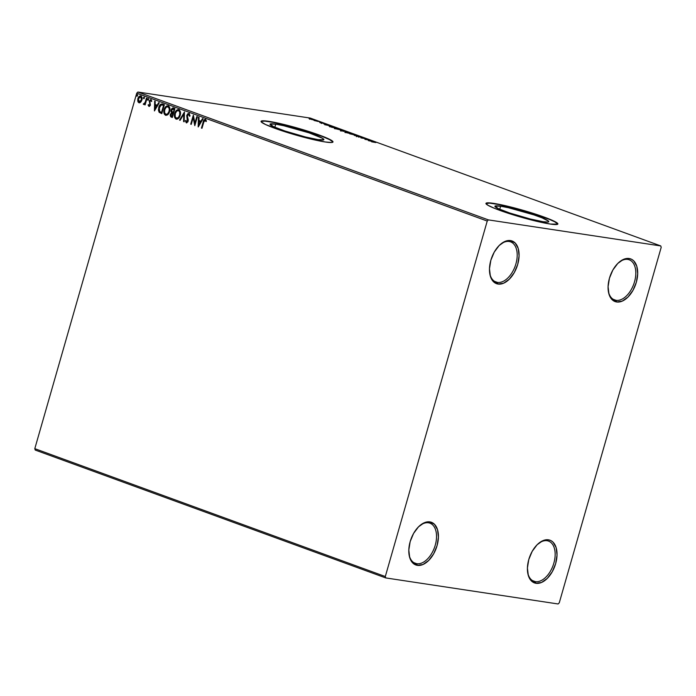 <?xml version="1.0" encoding="UTF-8"?>
<svg xmlns="http://www.w3.org/2000/svg" width="696" height="696" viewBox="0 0 696 696"><rect width="100%" height="100%" fill="white"/><g stroke="black" fill="none" stroke-linecap="round" stroke-linejoin="round"><path stroke-width="1.04" d="M428.466 522.8A21.385 12.632 110 0 0 419.296 526.072A21.385 12.632 -70 0 1 428.466 522.8A21.385 12.632 -70 0 1 429.928 523.174A21.385 12.632 -70 0 1 434.887 546.386A21.385 12.632 -70 0 1 416.739 563.716L417.382 565.37A22.716 13.415 -70 0 1 409.083 554.799A22.716 13.415 -70 0 1 419.688 525.724A22.716 13.415 -70 0 1 429.85 521.887L428.466 522.8L429.85 521.887L434.522 524.323L437.532 529.691L438.419 537.19L437.062 545.655L433.651 553.825L428.71 560.437L423.003 564.491L417.382 565.37L412.711 562.933L409.7 557.566L408.813 550.066L410.17 541.601L413.581 533.432L418.522 526.82L424.229 522.766L429.85 521.887A22.716 13.415 -70 0 1 437.062 545.655A22.716 13.415 -70 0 1 417.382 565.37L416.739 563.716A21.385 12.632 -70 0 1 415.277 563.342A21.385 12.632 -70 0 1 409.004 554.277A21.385 12.632 110 0 0 416.739 563.716L413.92 562.69L416.739 563.716A21.385 12.632 110 0 0 435.252 545.168A21.385 12.632 110 0 0 428.466 522.8M547.082 540.722A21.385 12.632 110 0 0 537.904 544.002A21.385 12.632 -70 0 1 547.082 540.722A21.385 12.632 -70 0 1 548.544 541.096A21.385 12.632 -70 0 1 553.494 564.308A21.385 12.632 -70 0 1 535.346 581.638L535.99 583.292A22.716 13.415 -70 0 1 527.69 572.721A22.716 13.415 -70 0 1 538.304 543.646A22.716 13.415 -70 0 1 548.457 539.818L547.082 540.722L548.457 539.818L550.962 540.627L553.129 542.245L556.139 547.613L557.026 555.112L555.669 563.586L552.259 571.747L547.326 578.359L541.61 582.413L535.99 583.292L531.326 580.856L528.316 575.488L527.42 567.997L528.786 559.523L532.188 551.354L537.129 544.742L542.837 540.688L548.457 539.818A22.716 13.415 -70 0 1 555.669 563.586A22.716 13.415 -70 0 1 535.99 583.292L535.346 581.638A21.385 12.632 -70 0 1 533.884 581.273A21.385 12.632 -70 0 1 527.62 572.199A21.385 12.632 110 0 0 535.346 581.638L532.527 580.612L535.346 581.638A21.385 12.632 110 0 0 553.868 563.09A21.385 12.632 110 0 0 547.082 540.722M627.748 259.408A21.385 12.632 110 0 0 618.57 262.688A21.385 12.632 -70 0 1 627.748 259.408A21.385 12.632 -70 0 1 629.21 259.782A21.385 12.632 -70 0 1 634.16 282.994A21.385 12.632 -70 0 1 616.012 300.324L616.656 301.977A22.716 13.415 -70 0 1 608.356 291.406A22.716 13.415 -70 0 1 618.97 262.331A22.716 13.415 -70 0 1 629.123 258.503L627.748 259.408L629.123 258.503L631.629 259.312L633.795 260.93L636.805 266.298L637.693 273.798L636.335 282.272L632.925 290.432L627.992 297.044L622.276 301.098L616.656 301.977L611.984 299.541L608.983 294.173L608.087 286.682L609.452 278.209L612.854 270.039L617.796 263.427L623.503 259.373L629.123 258.503A22.716 13.415 -70 0 1 636.335 282.272A22.716 13.415 -70 0 1 616.656 301.977L616.012 300.324A21.385 12.632 -70 0 1 614.551 299.959A21.385 12.632 -70 0 1 608.287 290.885A21.385 12.632 110 0 0 616.012 300.324L613.193 299.297L616.012 300.324A21.385 12.632 110 0 0 634.526 281.776A21.385 12.632 110 0 0 627.748 259.408M509.133 241.486A21.385 12.632 110 0 0 499.963 244.766A21.385 12.632 -70 0 1 509.133 241.486A21.385 12.632 -70 0 1 510.594 241.86A21.385 12.632 -70 0 1 515.545 265.072A21.385 12.632 -70 0 1 497.405 282.402L498.049 284.055A22.716 13.415 -70 0 1 489.749 273.485A22.716 13.415 -70 0 1 500.354 244.409A22.716 13.415 -70 0 1 510.516 240.572L509.133 241.486L510.516 240.572L515.188 243.008L518.198 248.376L519.086 255.876L517.728 264.35L514.318 272.51L509.376 279.122L503.669 283.176L498.049 284.055L493.377 281.619L490.367 276.251L489.479 268.76L490.837 260.287L494.247 252.117L499.18 245.505L504.896 241.451L510.516 240.572A22.716 13.415 -70 0 1 517.728 264.35A22.716 13.415 -70 0 1 498.049 284.055L497.405 282.402A21.385 12.632 -70 0 1 495.943 282.028A21.385 12.632 -70 0 1 489.671 272.962A21.385 12.632 110 0 0 497.405 282.402L494.586 281.375L497.405 282.402A21.385 12.632 110 0 0 515.919 263.854A21.385 12.632 110 0 0 509.133 241.486M500.607 206.207A28.014 2.688 -164 0 1 530.952 213.916A28.014 2.688 -164 0 1 548.761 221.676A28.014 2.688 -164 0 1 543.071 221.702L530.282 219.005L509.724 213.011L498.397 208.678L494.969 206.12L500.607 206.207L508.558 207.756L533.945 214.899L542.236 217.918L548.57 221.197L548.7 221.789L547.795 222.067L543.071 221.702A28.014 2.688 -164 0 1 512.726 213.994A28.014 2.688 -164 0 1 494.908 206.234A28.014 2.688 -164 0 1 500.607 206.207L499.728 209.27L500.607 206.207M275.712 124.166A28.014 2.688 -164 0 1 306.057 131.875A28.014 2.688 -164 0 1 323.866 139.635A28.014 2.688 -164 0 1 318.176 139.661L305.387 136.964L284.829 130.97L273.502 126.637L270.083 124.079L275.712 124.166L283.672 125.715L309.059 132.858L322.518 138.295L323.805 139.748L318.176 139.661A28.014 2.688 -164 0 1 287.831 131.953A28.014 2.688 -164 0 1 270.022 124.192A28.014 2.688 -164 0 1 275.712 124.166L274.833 127.229L275.712 124.166M332.923 142.088A37.419 3.584 16 0 0 308.485 131.657A37.419 3.584 16 0 0 268.578 121.565L268.656 121.313A37.419 3.584 -164 0 1 309.189 131.605A37.419 3.584 -164 0 1 332.984 141.975A37.419 3.584 -164 0 1 325.38 142.001L331.696 142.497L332.905 142.123L332.731 141.34L328.329 138.704L313.2 132.919L279.287 123.375L264.88 120.852L261.13 121.191L261.305 121.974L265.707 124.61L287.413 132.527L308.302 138.4L325.38 142.001A37.419 3.584 -164 0 1 284.847 131.709A37.419 3.584 -164 0 1 261.043 121.339A37.419 3.584 -164 0 1 268.656 121.313L268.578 121.565A37.419 3.584 16 0 0 261.035 121.478M557.818 224.129A37.419 3.584 16 0 0 533.38 213.698A37.419 3.584 16 0 0 493.473 203.606L493.542 203.354A37.419 3.584 -164 0 1 534.084 213.646A37.419 3.584 -164 0 1 557.879 224.008A37.419 3.584 -164 0 1 550.275 224.042L557.792 224.164L556.078 222.233L549.161 218.996L531.509 212.828L498.406 204.198L489.767 202.893L486.025 203.232L487.739 205.163L494.656 208.4L512.308 214.568L533.197 220.441L550.275 224.042A37.419 3.584 -164 0 1 509.733 213.75A37.419 3.584 -164 0 1 485.938 203.38A37.419 3.584 -164 0 1 493.542 203.354L493.473 203.606A37.419 3.584 16 0 0 485.93 203.519M356.656 136.242L362.834 137.477L356.656 136.242M559.271 602.814L661.2 247.341L660.774 245.94L488.401 219.893L137.886 92.029L310.268 118.076L660.774 245.94L488.401 219.893L487.235 221.05L385.306 576.532L34.8 448.659L136.729 93.186L487.235 221.05L385.306 576.532L385.732 577.924L558.114 603.971L559.271 602.814L661.2 247.341L660.774 245.94L310.268 118.076L137.886 92.029L136.729 93.186L34.8 448.659L35.226 450.06L385.732 577.924L558.114 603.971L559.271 602.814M139.357 102.834L141.088 101.755L142.106 98.876L141.288 96.213L140.374 95.883L139.009 96.57L137.738 99.232L138.147 102.138L139.139 102.808L140.287 102.529L141.888 100.067C142.436 98.214 142.088 96.848 140.853 95.97L140.87 95.944C139.391 95.874 138.408 96.753 137.886 98.614L137.747 101.129L139.191 102.817M143.602 104.452L145.177 103.774L144.577 104.687L145.125 104.887L147.004 98.345L146.456 98.145L144.994 102.764L143.245 104.078L143.95 104.47L144.855 103.721L144.577 104.687L145.125 104.887L147.004 98.345L146.456 98.145L145.099 102.556L143.245 104.078L143.724 104.487M149.214 105.583L150.162 104.922L149.066 105.566L148.57 104.617L148.091 105.061L148.996 106.41L150.179 105.618L149.918 100.929L150.745 100.468L151.293 101.433L151.78 100.937L150.641 99.589L149.327 100.789L149.849 104.879L149.196 105.583L148.57 104.617L148.091 105.061L149.344 106.471M162.716 104.078C160.732 103.713 159.41 104.835 158.749 107.445L159.132 112.3L161.803 113.631L164.369 104.678L162.081 103.913L160.541 104.339L159.01 106.671L158.392 110.003L159.132 112.3L161.803 113.631L164.369 104.678L162.081 103.913M173.495 108.011L171.094 109.942L171.869 112.682L171.094 109.942L171.869 112.682L170.346 114.292L170.764 116.502L171.66 117.154L170.659 114.344L171.346 117.111L172.347 117.476L174.913 108.524L172.73 107.95L171.451 109.063L170.938 111.099L171.555 112.63L170.189 115.188L170.694 116.754L172.347 117.476L174.913 108.524L173.217 107.932M184.457 112.004L179.524 120.095L180.125 120.312L183.796 114.153L183.57 121.574L184.162 121.791L184.457 112.004L179.524 120.095L180.125 120.312L183.796 114.153L183.57 121.574L184.162 121.791L184.457 112.004M196.82 116.519L194.915 123.175L193.279 115.223L190.713 124.175L191.252 124.375L193.166 117.702L194.802 125.671L197.368 116.719L196.82 116.519L194.915 123.175L193.401 115.266L190.713 124.175L191.252 124.375L193.166 117.702L194.802 125.671L197.368 116.719L196.82 116.519M205.364 119.381C204.154 119.451 203.415 120.338 203.171 122.044L201.44 128.09L201.979 128.29L204.145 120.974L204.963 120.269L205.938 121.487L206.407 120.904L205.364 119.381L203.876 120.112L201.44 128.09L201.979 128.29L203.693 122.331L205.111 120.304L205.938 121.487L206.407 120.904L205.137 119.321M198.256 126.924L203.093 118.807L202.501 118.59L200.953 121.191L198.96 120.469L199.056 117.328L198.456 117.111L198.169 126.898L203.093 118.807L202.501 118.59L200.953 121.191L198.96 120.469L199.056 117.328L198.456 117.111L198.256 126.924M186.624 122.87L188.155 121.191L187.372 115.51L189.112 114.396L189.477 116.249L190.051 115.954L189.025 113.422L187.668 113.831L186.737 115.719L187.441 121.409L186.554 121.896L185.936 120.408L185.353 120.799L186.284 122.818L187.876 121.887L188.294 120.086L187.32 115.736L188.686 114.318L189.477 116.249L190.051 115.954L189.129 113.413M176.627 119.216L176.131 119.112C178.141 119.173 179.49 117.92 180.186 115.353L180.499 112.865L179.864 110.577L178.785 109.69L177.454 109.707L174.844 113.004L174.696 117.52L175.818 118.964L177.471 119.068L178.959 117.859L180.186 115.353C180.943 112.813 180.473 110.925 178.785 109.69L178.733 109.637M168.241 105.836C166.231 105.748 164.874 106.984 164.169 109.559L164.465 113.718L165.9 115.31C164.186 114.074 163.717 112.169 164.491 109.603L164.169 109.559C163.395 112.126 163.864 114.031 165.587 115.266L166.066 115.362L165.587 115.266C167.597 115.327 168.945 114.066 169.641 111.499L169.954 109.02L169.319 106.732L168.241 105.836L166.901 105.862L165.7 106.714L164.169 109.559L163.943 112.891L164.491 114.379L165.744 115.319L167.553 114.866L169.641 111.499C170.398 108.959 169.928 107.071 168.241 105.836L168.188 105.792M154.434 110.942L159.271 102.817L158.679 102.608L157.131 105.209L155.138 104.478L155.234 101.346L154.643 101.129L154.434 110.942L159.271 102.817L158.679 102.608L157.131 105.209L155.138 104.478L155.234 101.346L154.643 101.129L154.442 110.925M148.553 99.606L148.483 98.832L147.891 98.823L147.7 100.041L148.553 99.606L148.309 98.693L147.639 99.276L147.883 100.181L148.553 99.606L147.883 100.181M144.368 98.075L144.298 97.309L143.715 97.292L143.524 98.519L144.368 98.075L144.124 97.17L143.454 97.744L143.698 98.658L144.368 98.075L143.698 98.658M137.547 95.596L137.486 94.821L136.894 94.813L136.703 96.031L137.547 95.596L137.303 94.682L136.642 95.256L136.877 96.17L137.547 95.596L136.877 96.17M311.956 119.599L314.688 119.877L310.747 118.694L309.424 118.807L313.922 120.008C315.088 120.182 315.114 120.043 314 119.59L309.015 118.52L311.956 119.599M320.116 121.835L314.227 120.539L320.116 121.835M319.777 122.592L324.649 123.566L319.777 122.592M335.829 127.568L329.086 126.15L331.94 127.333L337.482 128.168L330.417 126.167L329.382 126.359L331.94 127.333L337.482 128.168L335.829 127.568M348.026 132.014L340.622 130.422L348.026 132.014M357.57 135.502L349.67 133.797L356.187 135.276L354.308 135.494L357.483 135.468L349.67 133.797L356.187 135.276L354.308 135.494L357.57 135.502M369.933 140.009L365.818 139.383L366.392 138.713L360.85 137.878L365.53 138.704L364.948 139.374L370.481 140.209L365.818 139.383L366.514 138.756L360.85 137.878L365.53 138.704L364.948 139.374L369.933 140.009M375.814 142.549L371.586 141.793L375.814 142.549M368.401 140.636L376.205 142.297L371.568 140.609L368.306 140.601L376.205 142.297L371.568 140.609L368.401 140.636M351.828 133.989L352.898 133.823L350.488 132.945L345.085 131.944L351.828 133.989C353.429 134.241 353.481 134.05 351.976 133.423L346.347 131.996C344.711 131.744 344.668 131.927 346.199 132.562L351.828 133.989C353.429 134.241 353.481 134.05 351.976 133.423L351.976 133.423M341.284 130.143L342.354 129.978L339.944 129.099L334.541 128.099L341.284 130.143C342.884 130.387 342.937 130.204 341.431 129.578L335.803 128.151C334.167 127.89 334.115 128.081 335.655 128.716L341.284 130.143C342.884 130.387 342.937 130.204 341.431 129.578L341.431 129.578M324.58 124.645L332.392 126.315L327.755 124.619L324.58 124.645L332.392 126.315L327.755 124.619L324.58 124.645M321.448 122.409L320.351 122.07L321.456 122.313M317.272 120.878L316.167 120.547L317.28 120.782M310.451 118.39L309.355 118.059L310.459 118.294M557.809 224.077L554.729 221.78L549.083 219.257L524.488 210.984L498.336 204.459L489.697 203.154L485.947 203.493M332.914 142.036L329.843 139.739L321.761 136.259L299.593 128.943L273.441 122.418L264.802 121.113L261.061 121.452M369.689 140.818L372.29 141.462L369.689 140.818M365.165 139.409L365.53 138.704L365.165 139.409M365.409 139.104L366.026 139.191L365.409 139.104M362.59 137.556L355.926 135.911L362.207 137.164M358.457 137.06L359.066 136.903L359.214 136.39L358.605 136.546M359.214 136.39L358.649 136.86M346.347 131.996L346.347 131.996C344.711 131.744 344.668 131.927 346.199 132.562M346.747 132.64C345.547 132.144 345.599 131.996 346.886 132.196L351.428 133.345C352.611 133.841 352.567 133.989 351.28 133.789L346.747 132.64C345.547 132.144 345.599 131.996 346.886 132.196L351.428 133.345C352.611 133.841 352.567 133.989 351.28 133.789L346.712 132.745L345.868 132.188L346.886 132.196M342.51 131.066L344.285 131.335L342.51 131.066M344.851 131.422L346.913 131.735L344.851 131.422M335.803 128.151L335.803 128.151C334.167 127.89 334.115 128.081 335.655 128.716M336.194 128.795C335.002 128.299 335.054 128.142 336.342 128.351L340.883 129.499C342.067 129.995 342.023 130.143 340.736 129.943L336.194 128.795C335.002 128.299 335.054 128.142 336.342 128.351L340.883 129.499C342.067 129.995 342.023 130.143 340.736 129.943L336.168 128.899L335.333 128.308L336.342 128.351M330.191 126.541L336.333 127.994L331.966 127.22L330.191 126.541L330.965 126.367M325.867 124.828L328.495 125.393L325.867 124.828M321.3 122.635L321.413 123.436M324.64 123.584L324.066 123.262M323.631 123.209L323.814 123.914M313.505 119.512L310.312 119.033L313.383 119.808M313.922 120.008C315.088 120.182 315.114 120.043 314 119.59M351.428 133.345L352.272 133.832L351.28 133.789M340.883 129.499L341.727 129.978L340.736 129.943M329.904 126.333L329.756 126.846M310.312 119.033L309.772 118.711L310.468 118.746M205.477 119.373L204.363 119.912L203.484 122.096C203.737 120.391 204.467 119.503 205.685 119.434M206.251 121.539L205.242 120.321M205.137 120.338L206.138 121.295M198.49 126.533L198.769 117.233L198.49 126.533M201.266 121.243L202.788 118.694L201.266 121.243M199.143 124.801L200.77 122.07L198.925 121.469L200.77 122.07L198.83 124.749L198.925 121.469L200.457 122.026L199.143 124.801M194.924 125.245L193.166 117.702L194.924 125.245M191.269 124.314L190.713 124.175L193.479 115.675L191.269 124.314M195.228 123.227L197.125 116.624L195.228 123.227M186.284 122.818L185.667 120.852L186.476 122.861M186.789 121.931L187.911 121.078L186.554 121.896L185.936 120.408L185.353 120.799L185.963 120.643L185.902 122.052L186.772 122.905M189.338 113.465L187.146 115.345L188.294 113.631L186.833 115.292L188.007 120.425L187.598 119.747L187.755 121.461L186.554 121.896M184.17 121.722L183.57 121.574L183.796 114.153L184.17 121.722M180.151 120.26L179.524 120.095L184.449 112.421L180.151 120.26M176.131 119.112L176.445 119.155C174.731 117.92 174.261 116.023 175.035 113.448L174.722 113.404C173.939 115.971 174.418 117.876 176.131 119.112L174.8 116.78L175.035 113.448C175.731 110.882 177.089 109.646 179.107 109.733M178.785 109.69C176.775 109.594 175.418 110.829 174.722 113.404L177.767 109.759M178.594 110.586L179.977 111.943L180.107 114.553L178.942 117.259L176.949 118.303M176.819 118.276L176.688 118.233C178.306 118.276 179.403 117.267 179.959 115.205C180.569 113.178 180.203 111.656 178.863 110.655L178.541 110.612C179.881 111.612 180.247 113.126 179.638 115.153L179.638 115.153C179.081 117.215 177.993 118.224 176.375 118.181C175.018 117.172 174.653 115.64 175.261 113.605C175.818 111.525 176.915 110.525 178.541 110.612L179.655 111.891L179.725 114.831L178.42 117.45L176.506 118.224L175.183 116.711L175.261 113.605L176.714 111.09L178.541 110.612M173.434 107.967L172.33 108.402L171.407 109.985L173.809 108.054M173.243 108.933L174.418 109.289L173.469 112.621L172.034 112.047L171.642 110.133L173.8 109.063L173.2 108.933L174.418 109.289L173.478 109.02L174.104 109.246L173.469 112.621L174.418 109.289L173.147 112.569L171.538 110.934L171.973 109.42L173.208 108.933M172.399 113.309L173.2 113.535L172.382 116.406L171.494 116.154L170.894 114.483L172.921 113.439L172.356 113.309L173.2 113.535L172.608 113.387L172.382 116.406L173.2 113.535L172.06 116.362L170.798 115.005L171.199 113.796L172.347 113.309M167.223 105.905L165.674 107.158L164.491 109.603C165.187 107.036 166.544 105.792 168.562 105.888M167.867 106.723L169.433 108.089L169.493 111.029L168.188 113.648L166.144 114.388C167.762 114.431 168.858 113.422 169.406 111.351C170.015 109.324 169.65 107.81 168.31 106.81L167.997 106.766C169.337 107.767 169.702 109.281 169.093 111.308L169.093 111.308C168.536 113.37 167.449 114.379 165.822 114.335C164.474 113.317 164.099 111.795 164.717 109.759C165.274 107.68 166.37 106.679 167.997 106.766L169.276 108.663L169.093 111.308L167.614 113.848L165.822 114.335L164.587 112.691L164.717 109.759L166.17 107.245L167.997 106.766M162.02 103.93L160.28 104.983L159.071 107.497C159.723 104.887 161.046 103.756 163.038 104.122M162.542 105L163.873 105.444L161.516 112.508L159.662 111.56L159.297 107.645L161.446 104.879L162.081 104.922M161.446 104.879L163.873 105.444L162.968 105.183L163.56 105.401L161.516 112.508L159.514 111.377L159.019 109.124L160.524 105.374L161.446 104.879L163.29 105.227L161.759 104.922M154.677 110.542L154.956 101.242L154.677 110.542M157.444 105.253L158.966 102.703L157.444 105.253M155.33 108.82L156.948 106.088L155.112 105.487L156.948 106.088L155.008 108.767L155.112 105.487L156.635 106.044L155.33 108.82M151.615 101.477L150.745 100.468L151.293 101.433L151.78 100.937L150.91 99.641L149.222 101.111L150.223 104.6L149.892 104.235L150.049 105.209L149.066 105.566M150.954 99.641L149.536 101.164L151.232 99.693M148.874 106.375L150.406 105.044L149.779 101.277L150.867 100.485M150.754 100.511L151.58 101.329M148.196 100.233L147.639 99.276L148.622 98.745M148.309 98.693L147.639 99.276M148.405 98.736L148.144 100.207M143.915 104.504L143.245 104.078L143.907 103.678L143.915 104.504M144.055 103.704L145.412 102.608L146.752 98.249L145.307 102.817L143.915 103.687M144.011 98.71L143.454 97.744L144.446 97.214M144.124 97.17L143.454 97.744M144.229 97.214L143.968 98.684M138.913 102.747L137.747 101.129L138.2 98.658C138.721 96.796 139.713 95.918 141.166 96.022M140.931 95.952L139.322 96.614L138.121 98.971L138.226 101.712L139.452 102.851M140.583 96.761L141.697 97.692L141.662 99.911L140.531 101.755L139.322 101.99L138.434 98.806L140.583 96.761M140.74 96.77L141.662 99.911L140.627 96.779L141.436 97.858L141.34 99.867L139.139 101.938L138.295 100.607L138.434 98.806L139.252 97.257L140.627 96.779M139.461 101.99L141.662 99.911L139.505 101.999M137.199 96.222L136.642 95.256L137.625 94.726M137.303 94.682L136.642 95.256M137.408 94.726L137.147 96.196M198.925 121.469L200.457 122.026L198.83 124.749L198.925 121.469M166.387 114.449L165.822 114.335M155.112 105.487L156.635 106.044L155.008 108.767L155.112 105.487M139.644 102.034L139.139 101.938M385.732 577.924L35.226 450.06L34.8 448.659L385.306 576.532L385.732 577.924M487.235 221.05L136.729 93.186L137.886 92.029L488.401 219.893L487.235 221.05M362.05 137.295L361.903 137.808M359.336 136.616L359.188 137.121M356.596 136.172L356.448 136.686M358.544 136.407L358.397 136.921L358.544 136.407M345.068 131.97L344.929 132.484M353.072 134.006L352.933 134.519M345.868 132.17L345.721 132.684M352.289 133.806L352.141 134.319M340.622 130.413L340.475 130.926M342.763 130.639L342.615 131.153L342.763 130.639M341.414 130.613L341.275 131.126M343.511 130.848L343.363 131.361M334.524 128.125L334.376 128.638M342.528 130.161L342.38 130.674M335.324 128.325L335.176 128.838M341.745 129.961L341.597 130.474M321.274 122.653L321.126 123.166M322.048 122.861L321.9 123.375M321.648 122.409L321.5 122.922M317.463 120.878L317.315 121.391L317.463 120.878M309.755 118.738L309.616 119.242M314.087 119.816L313.94 120.33M309.346 118.059L309.198 118.572M310.642 118.398L310.494 118.903"/></g></svg>
